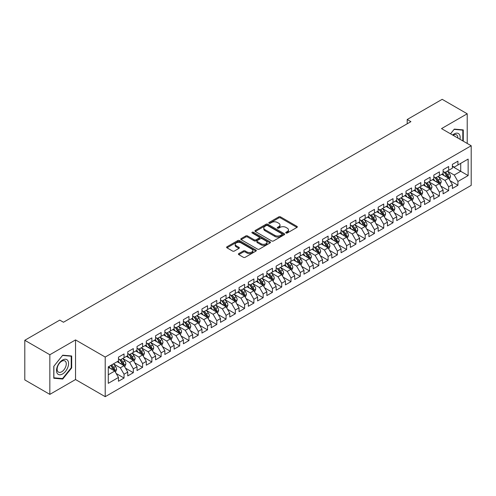 <?xml version="1.0" encoding="UTF-8"?>
<svg xmlns="http://www.w3.org/2000/svg" width="496" height="496" viewBox="0 0 496 496"><rect width="100%" height="100%" fill="white"/><g stroke="black" fill="none" stroke-linecap="round" stroke-linejoin="round"><path stroke-width="0.74" d="M286.006 232.996A0.899 0.521 0 0 0 287.283 232.996L296.955 227.41A1.29 0.744 0 0 0 297.333 226.883A1.29 0.744 0 0 0 296.955 226.362L280.569 216.901A1.29 0.744 0 0 0 278.746 216.901L269.074 222.481A0.899 0.521 0 0 0 268.807 222.853A0.899 0.521 0 0 0 269.074 223.219A0.899 0.521 0 0 0 270.351 223.219L271.597 222.493A4.123 2.381 0 0 1 277.425 222.493L278.789 223.287A4.123 2.381 0 0 1 279.998 224.967A4.123 2.381 0 0 1 278.789 226.647L277.543 227.373A0.899 0.521 0 0 0 277.276 227.738A0.899 0.521 0 0 0 277.543 228.104A0.899 0.521 0 0 0 278.814 228.104L280.066 227.385A4.123 2.381 0 0 1 285.894 227.385L287.258 228.172A4.123 2.381 0 0 1 288.467 229.853A4.123 2.381 0 0 1 287.258 231.539L286.006 232.258A0.899 0.521 0 0 0 285.746 232.63A0.899 0.521 0 0 0 286.006 232.996L286.006 232.258M238.781 253.586A1.29 0.744 0 0 0 238.402 254.113A1.29 0.744 0 0 0 238.781 254.634L243.375 257.294A1.29 0.744 0 0 0 245.198 257.294L255.942 251.088A1.29 0.744 0 0 0 256.32 250.561A1.29 0.744 0 0 0 255.942 250.04L239.556 240.579A1.29 0.744 0 0 0 237.733 240.579L226.988 246.779A1.29 0.744 0 0 0 226.616 247.306A1.29 0.744 0 0 0 226.988 247.833L232.543 251.038A1.29 0.744 0 0 0 234.366 251.038L238.96 248.384A1.29 0.744 0 0 0 239.339 247.857A1.29 0.744 0 0 0 238.96 247.33L236.208 245.743A3.441 1.99 0 0 1 235.197 244.336A3.441 1.99 0 0 1 237.324 242.501A3.441 1.99 0 0 1 241.081 242.928L251.869 249.159A3.441 1.99 0 0 1 252.873 250.561A3.441 1.99 0 0 1 250.753 252.402A3.441 1.99 0 0 1 246.996 251.968L245.198 250.933A1.29 0.744 0 0 0 243.375 250.933L238.781 253.586L238.781 254.634L243.375 252.005L243.375 250.933M49.842 354.745L49.842 394.376L75.535 379.539L75.535 339.915L49.842 354.745L24.8 340.287L59.768 320.1L63.476 322.245L410.911 121.65L407.204 119.511L407.204 123.795M75.535 339.915L105.214 357.052L471.2 145.75L471.2 185.374L105.214 396.676L105.214 357.052M467.213 143.449L467.213 113.782L441.521 128.613L471.2 145.75M467.213 113.782L442.172 99.324L407.204 119.511M271.69 240.944A1.29 0.744 0 0 0 273.513 240.944L284.251 234.744A1.29 0.744 0 0 0 284.63 234.217A1.29 0.744 0 0 0 284.251 233.69L267.865 224.229A1.29 0.744 0 0 0 266.048 224.229L255.304 230.435A1.29 0.744 0 0 0 254.925 230.956A1.29 0.744 0 0 0 255.304 231.483L271.69 240.944M252.526 233.188A0.899 0.521 0 0 1 253.437 233.318L253.437 232.246L270.097 241.862A1.29 0.744 0 0 1 270.475 242.389A1.29 0.744 0 0 1 270.097 242.916L259.352 249.116A1.29 0.744 0 0 1 257.536 249.116L241.149 239.655L245.743 237.02L245.743 235.953L241.149 238.607A1.29 0.744 0 0 0 240.771 239.134A1.29 0.744 0 0 0 241.149 239.655L241.149 238.607M245.743 237.02A1.29 0.744 0 0 1 247.566 237.02L247.566 235.953A1.29 0.744 0 0 0 245.743 235.953M247.566 235.953L254.212 239.791A1.29 0.744 0 0 0 256.029 239.791L259.079 238.03A1.29 0.744 0 0 0 259.458 237.503A1.29 0.744 0 0 0 259.079 236.976L252.16 232.984A0.899 0.521 0 0 1 251.9 232.612A0.899 0.521 0 0 1 252.458 232.134A0.899 0.521 0 0 1 253.437 232.246M452.371 166.476L460.722 171.294L460.722 163.37L468.137 159.086L457.938 164.976L457.938 161.169L452.371 164.387L452.371 168.187L448.663 170.326L448.663 166.526L443.095 169.737L443.095 173.544L439.388 175.683L439.388 171.883L433.82 175.094L433.82 178.895L430.113 181.04L430.113 177.233L424.545 180.451L424.545 184.252L420.837 186.391L420.837 182.59L415.27 185.802L415.27 189.608L411.562 191.747L411.562 187.947L405.995 191.158L405.995 194.959L402.287 197.104L402.287 193.304L396.726 196.515L396.726 200.316L393.012 202.455L393.012 198.654L387.45 201.866L387.45 205.673L383.737 207.812L383.737 204.011L378.175 207.223L378.175 211.023L374.461 213.168L374.461 209.368L368.9 212.579L368.9 216.38L365.186 218.519L365.186 214.718L359.625 217.93L359.625 221.737L355.911 223.876L355.911 220.075L350.35 223.287L350.35 227.087L346.636 229.233L346.636 225.432L341.074 228.644L341.074 232.444L337.361 234.583L337.361 230.783L331.799 233.994L331.799 237.801L328.092 239.94L328.092 236.139L322.524 239.351L322.524 243.152L318.816 245.297L318.816 241.496L313.249 244.708L313.249 248.508L309.541 250.654L309.541 246.847L303.974 250.058L303.974 253.865L300.266 256.004L300.266 252.204L294.698 255.415L294.698 259.216L290.991 261.361L290.991 257.56L285.423 260.772L285.423 264.573L281.716 266.718L281.716 262.911L276.148 266.129L276.148 269.929L272.44 272.068L272.44 268.268L266.873 271.479L266.873 275.28L263.165 277.425L263.165 273.625L257.598 276.836L257.598 280.637L253.89 282.782L253.89 278.975L248.322 282.193L248.322 285.994L244.615 288.133L244.615 284.332L239.047 287.544L239.047 291.344L235.34 293.489L235.34 289.689L229.772 292.9L229.772 296.701L226.064 298.846L226.064 295.039L220.503 298.257L220.503 302.058L216.789 304.197L216.789 300.396L211.228 303.608L211.228 307.408L207.514 309.554L207.514 305.753L201.953 308.965L201.953 312.765L198.239 314.91L198.239 311.104L192.677 314.321L192.677 318.122L188.964 320.261L188.964 316.46L183.402 319.672L183.402 323.479L179.688 325.618L179.688 321.817L174.127 325.029L174.127 328.829L170.413 330.975L170.413 327.168L164.852 330.386L164.852 334.186L161.138 336.325L161.138 332.525L155.577 335.736L155.577 339.543L151.863 341.682L151.863 337.881L146.301 341.093L146.301 344.894L142.594 347.039L142.594 343.232L137.026 346.45L137.026 350.25L133.319 352.389L133.319 348.589L127.751 351.8L127.751 355.607L124.043 357.746L124.043 353.946L118.476 357.157L118.476 360.958L108.277 366.848L108.277 383.34L118.476 377.45L114.768 371.027L108.277 367.276M468.137 159.086L468.137 175.578L457.938 181.468L454.224 175.038L447.504 171.157M450.101 180.742L457.938 185.268L457.938 181.468M457.938 185.268L452.371 188.48L452.371 184.679L448.663 186.818L444.949 180.395L438.228 176.514M440.826 186.099L448.663 190.625L448.663 186.818M448.663 190.625L443.095 193.837L443.095 190.036L439.388 192.175L435.68 185.752L428.953 181.871M431.551 191.456L439.388 195.976L439.388 192.175M439.388 195.976L433.82 199.194L433.82 195.387L430.113 197.532L426.405 191.103L419.678 187.221M422.276 196.807L430.113 201.333L430.113 197.532M430.113 201.333L424.545 204.544L424.545 200.744L420.837 202.889L417.13 196.459L410.403 192.578M413.001 202.163L420.837 206.689L420.837 202.889M420.837 206.689L415.27 209.901L415.27 206.1L411.562 208.239L407.855 201.816L401.128 197.935M403.725 207.52L411.562 212.04L411.562 208.239M411.562 212.04L405.995 215.258L405.995 211.451L402.287 213.596L398.579 207.167L391.852 203.286M394.45 212.871L402.287 217.397L402.287 213.596M402.287 217.397L396.726 220.608L396.726 216.808L393.012 218.953L389.304 212.524L382.577 208.642M385.175 218.228L393.012 222.754L393.012 218.953M393.012 222.754L387.45 225.965L387.45 222.165L383.737 224.304L380.029 217.88L373.302 213.999M375.9 223.584L383.737 228.104L383.737 224.304M383.737 228.104L378.175 231.322L378.175 227.515L374.461 229.66L370.754 223.231L364.027 219.35M366.625 228.935L374.461 233.461L374.461 229.66M374.461 233.461L368.9 236.673L368.9 232.872L365.186 235.017L361.479 228.588L354.752 224.707M357.349 234.292L365.186 238.818L365.186 235.017M365.186 238.818L359.625 242.029L359.625 238.229L355.911 240.368L352.203 233.945L345.476 230.063M348.074 239.649L355.911 244.168L355.911 240.368M355.911 244.168L350.35 247.386L350.35 243.579L346.636 245.725L342.928 239.301L336.201 235.414M338.799 244.999L346.636 249.525L346.636 245.725M346.636 249.525L341.074 252.737L341.074 248.936L337.361 251.081L333.653 244.652L326.932 240.771M329.524 250.356L337.361 254.882L337.361 251.081M337.361 254.882L331.799 258.094L331.799 254.293L328.092 256.432L324.378 250.009L317.657 246.128M320.249 255.713L328.092 260.239L328.092 256.432M328.092 260.239L322.524 263.45L322.524 259.65L318.816 261.789L315.103 255.366L308.382 251.478M310.98 261.063L318.816 265.589L318.816 261.789M318.816 265.589L313.249 268.801L313.249 265L309.541 267.146L305.827 260.716L299.107 256.835M301.704 266.42L309.541 270.946L309.541 267.146M309.541 270.946L303.974 274.158L303.974 270.357L300.266 272.496L296.552 266.073L289.831 262.192M292.429 271.777L300.266 276.303L300.266 272.496M300.266 276.303L294.698 279.515L294.698 275.714L290.991 277.853L287.277 271.43L280.556 267.542M283.154 277.128L290.991 281.654L290.991 277.853M290.991 281.654L285.423 284.865L285.423 281.065L281.716 283.21L278.002 276.78L271.281 272.899M273.879 282.484L281.716 287.01L281.716 283.21M281.716 287.01L276.148 290.222L276.148 286.421L272.44 288.56L268.727 282.137L262.006 278.256M264.604 287.841L272.44 292.367L272.44 288.56M272.44 292.367L266.873 295.579L266.873 291.778L263.165 293.917L259.451 287.494L252.731 283.607M255.328 293.192L263.165 297.718L263.165 293.917M263.165 297.718L257.598 300.929L257.598 297.129L253.89 299.274L250.182 292.845L243.455 288.963M246.053 298.549L253.89 303.075L253.89 299.274M253.89 303.075L248.322 306.286L248.322 302.486L244.615 304.625L240.907 298.201L234.18 294.32M236.778 303.905L244.615 308.431L244.615 304.625M244.615 308.431L239.047 311.643L239.047 307.842L235.34 309.981L231.632 303.558L224.905 299.671M227.503 309.262L235.34 313.782L235.34 309.981M235.34 313.782L229.772 317L229.772 313.193L226.064 315.338L222.357 308.909L215.63 305.028M218.228 314.613L226.064 319.139L226.064 315.338M226.064 319.139L220.503 322.35L220.503 318.55L216.789 320.689L213.082 314.266L206.355 310.384M208.952 319.97L216.789 324.496L216.789 320.689M216.789 324.496L211.228 327.707L211.228 323.907L207.514 326.046L203.806 319.622L197.079 315.741M199.677 325.326L207.514 329.846L207.514 326.046M207.514 329.846L201.953 333.064L201.953 329.257L198.239 331.402L194.531 324.973L187.804 321.092M190.402 330.677L198.239 335.203L198.239 331.402M198.239 335.203L192.677 338.415L192.677 334.614L188.964 336.753L185.256 330.33L178.529 326.449M181.127 336.034L188.964 340.56L188.964 336.753M188.964 340.56L183.402 343.771L183.402 339.971L179.688 342.11L175.981 335.687L169.254 331.805M171.852 341.391L179.688 345.91L179.688 342.11M179.688 345.91L174.127 349.128L174.127 345.321L170.413 347.467L166.706 341.037L159.979 337.156M162.576 346.741L170.413 351.267L170.413 347.467M170.413 351.267L164.852 354.479L164.852 350.678L161.138 352.823L157.43 346.394L150.703 342.513M153.301 352.098L161.138 356.624L161.138 352.823M161.138 356.624L155.577 359.836L155.577 356.035L151.863 358.174L148.155 351.751L141.434 347.87M144.026 357.455L151.863 361.975L151.863 358.174M151.863 361.975L146.301 365.192L146.301 361.386L142.594 363.531L138.88 357.101L132.159 353.22M134.751 362.805L142.594 367.331L142.594 363.531M142.594 367.331L137.026 370.543L137.026 366.742L133.319 368.888L129.605 362.458L122.884 358.577M125.482 368.162L133.319 372.688L133.319 368.888M133.319 372.688L127.751 375.9L127.751 372.099L124.043 374.238L120.33 367.815L113.609 363.934M116.207 373.519L124.043 378.039L124.043 374.238M124.043 378.039L118.476 381.257L118.476 377.45M118.476 358.819L120.33 359.891L124.043 357.746M108.277 374.778L114.768 371.027M127.751 353.462L129.605 354.535L133.319 352.389M120.33 367.815L124.043 365.67L117.18 361.708M127.751 372.099L124.043 365.67M137.026 348.105L138.88 349.178L142.594 347.039M129.605 362.458L133.319 360.319L126.455 356.357M137.026 366.742L133.319 360.319M146.301 342.755L148.155 343.827L151.863 341.682M138.88 357.101L142.594 354.962L135.73 351.001M146.301 361.386L142.594 354.962M155.577 337.398L157.43 338.47L161.138 336.325M148.155 351.751L151.863 349.606L144.999 345.644M155.577 356.035L151.863 349.606M164.852 332.041L166.706 333.114L170.413 330.975M157.43 346.394L161.138 344.255L154.275 340.287M164.852 350.678L161.138 344.255M174.127 326.69L175.981 327.757L179.688 325.618M166.706 341.037L170.413 338.898L163.55 334.936M174.127 345.321L170.413 338.898M183.402 321.334L185.256 322.406L188.964 320.261M175.981 335.687L179.688 333.541L172.825 329.58M183.402 339.971L179.688 333.541M192.677 315.977L194.531 317.049L198.239 314.91M185.256 330.33L188.964 328.191L182.1 324.223M192.677 334.614L188.964 328.191M201.953 310.626L203.806 311.693L207.514 309.554M194.531 324.973L198.239 322.834L191.375 318.872M201.953 329.257L198.239 322.834M211.228 305.269L213.082 306.342L216.789 304.197M203.806 319.622L207.514 317.477L200.651 313.515M211.228 323.907L207.514 317.477M220.503 299.913L222.357 300.985L226.064 298.846M213.082 314.266L216.789 312.127L209.926 308.159M220.503 318.55L216.789 312.127M229.772 294.562L231.632 295.628L235.34 293.489M222.357 308.909L226.064 306.77L219.201 302.808M229.772 313.193L226.064 306.77M239.047 289.205L240.907 290.278L244.615 288.133M231.632 303.558L235.34 301.413L228.476 297.451M239.047 307.842L235.34 301.413M248.322 283.848L250.182 284.921L253.89 282.782M240.907 298.201L244.615 296.062L237.751 292.094M248.322 302.486L244.615 296.062M257.598 278.498L259.451 279.564L263.165 277.425M250.182 292.845L253.89 290.706L247.027 286.744M257.598 297.129L253.89 290.706M266.873 273.141L268.727 274.214L272.44 272.068M259.451 287.494L263.165 285.349L256.302 281.387M266.873 291.778L263.165 285.349M276.148 267.784L278.002 268.857L281.716 266.718M268.727 282.137L272.44 279.992L265.577 276.03M276.148 286.421L272.44 279.992M285.423 262.434L287.277 263.5L290.991 261.361M278.002 276.78L281.716 274.641L274.852 270.68M285.423 281.065L281.716 274.641M294.698 257.077L296.552 258.149L300.266 256.004M287.277 271.43L290.991 269.285L284.127 265.323M294.698 275.714L290.991 269.285M303.974 251.72L305.827 252.793L309.541 250.654M296.552 266.073L300.266 263.928L293.403 259.966M303.974 270.357L300.266 263.928M313.249 246.369L315.103 247.436L318.816 245.297M305.827 260.716L309.541 258.577L302.678 254.615M313.249 265L309.541 258.577M322.524 241.013L324.378 242.085L328.092 239.94M315.103 255.366L318.816 253.22L311.953 249.259M322.524 259.65L318.816 253.22M331.799 235.656L333.653 236.728L337.361 234.583M324.378 250.009L328.092 247.864L321.222 243.902M331.799 254.293L328.092 247.864M341.074 230.305L342.928 231.372L346.636 229.233M333.653 244.652L337.361 242.513L330.497 238.551M341.074 248.936L337.361 242.513M350.35 224.948L352.203 226.021L355.911 223.876M342.928 239.301L346.636 237.156L339.772 233.194M350.35 243.579L346.636 237.156M359.625 219.592L361.479 220.664L365.186 218.519M352.203 233.945L355.911 231.799L349.048 227.838M359.625 238.229L355.911 231.799M368.9 214.241L370.754 215.307L374.461 213.168M361.479 228.588L365.186 226.449L358.323 222.487M368.9 232.872L365.186 226.449M378.175 208.884L380.029 209.957L383.737 207.812M370.754 223.231L374.461 221.092L367.598 217.13M378.175 227.515L374.461 221.092M387.45 203.527L389.304 204.6L393.012 202.455M380.029 217.88L383.737 215.735L376.873 211.773M387.45 222.165L383.737 215.735M396.726 198.171L398.579 199.243L402.287 197.104M389.304 212.524L393.012 210.385L386.148 206.423M396.726 216.808L393.012 210.385M405.995 192.82L407.855 193.893L411.562 191.747M398.579 207.167L402.287 205.028L395.424 201.066M405.995 211.451L402.287 205.028M415.27 187.463L417.13 188.536L420.837 186.391M407.855 201.816L411.562 199.671L404.699 195.709M415.27 206.1L411.562 199.671M424.545 182.106L426.405 183.179L430.113 181.04M417.13 196.459L420.837 194.32L413.974 190.359M424.545 200.744L420.837 194.32M433.82 176.756L435.68 177.822L439.388 175.683M426.405 191.103L430.113 188.964L423.249 185.002M433.82 195.387L430.113 188.964M443.095 171.399L444.949 172.472L448.663 170.326M435.68 185.752L439.388 183.607L432.524 179.645M443.095 190.036L439.388 183.607M452.371 166.042L454.224 167.115L457.938 164.976M444.949 180.395L448.663 178.256L441.8 174.288M452.371 184.679L448.663 178.256M24.8 340.287L24.8 379.917L49.842 394.376M75.535 379.539L105.214 396.676M454.224 175.038L460.722 171.294L468.137 175.578M463.27 141.174L463.27 129.902L454.317 129.103L450.529 133.815M71.684 367.914L71.684 355.985L62.732 355.186L53.785 366.321L53.785 378.25L62.732 379.049L71.684 367.914L71.219 367.648M286.366 233.12L287.258 232.605A4.123 2.381 0 0 0 288.467 230.925L288.467 229.853M279.998 224.967L279.998 226.04A4.123 2.381 0 0 1 278.789 227.72L277.903 228.234M296.955 226.362L296.955 227.41L280.569 217.967A1.29 0.744 0 0 0 278.746 217.967L269.433 223.349M284.239 234.751L267.865 225.302A1.29 0.744 0 0 0 266.048 225.302L255.322 231.496M281.976 234.583A0.899 0.521 0 0 0 282.243 234.217A0.899 0.521 0 0 0 281.976 233.852L267.592 225.544A0.899 0.521 0 0 0 266.321 225.544L265 226.306A4.123 2.381 0 0 0 263.791 227.986A4.123 2.381 0 0 0 265 229.673L274.834 235.346A4.123 2.381 0 0 0 280.655 235.346L281.976 234.583L281.976 235.656A0.899 0.521 0 0 0 282.243 235.29L282.243 234.217M263.791 227.986L263.791 229.059A4.123 2.381 0 0 0 265 230.739L265 229.673M281.976 235.656L280.655 236.418A4.123 2.381 0 0 1 274.834 236.418L265 230.739M247.566 237.02L254.212 240.858A1.29 0.744 0 0 0 256.029 240.858L259.079 239.097A1.29 0.744 0 0 0 259.458 238.576L259.458 237.503M253.437 233.318L270.078 242.928M261.107 243.772A3.441 1.99 0 0 0 264.858 244.199A3.441 1.99 0 0 0 266.984 242.364A3.441 1.99 0 0 0 265.98 240.957L262.179 238.762A1.29 0.744 0 0 0 260.357 238.762L257.306 240.523A1.29 0.744 0 0 0 256.928 241.05A1.29 0.744 0 0 0 257.306 241.577L261.107 243.772L261.107 244.838A3.441 1.99 0 0 0 264.858 245.272A3.441 1.99 0 0 0 266.984 243.437L266.984 242.364M256.928 241.05L256.928 242.122A1.29 0.744 0 0 0 257.306 242.649L257.306 241.577M261.107 244.838L257.306 242.649M252.873 250.561L252.873 251.633A3.441 1.99 0 0 1 250.753 253.475A3.441 1.99 0 0 1 246.996 253.041L245.198 252.005A1.29 0.744 0 0 0 243.375 252.005M235.197 244.336L235.197 245.408A3.441 1.99 0 0 0 236.208 246.81L236.208 245.743M238.948 248.391L236.208 246.81M255.942 250.04L255.942 251.088L239.556 241.645A1.29 0.744 0 0 0 237.733 241.645L227.007 247.839M61.789 378.504L62.732 379.049M449.351 179.44L450.498 176.638A3.478 2.009 -120 0 0 449.388 173.674L447.417 171.046M444.28 175.72L442.779 173.724M448.006 177.878L448.62 176.787A3.478 2.009 -120 0 0 447.628 174.691L445.656 172.062M444.534 172.23L446.964 175.479A1.773 1.023 60 0 1 447.287 176.012L448.62 176.787M443.92 171.876L446.512 175.336A3.478 2.009 60 0 1 447.51 177.425L447.578 177.63M440.076 184.797L441.223 181.989A3.478 2.009 -120 0 0 440.113 179.031L438.142 176.402M435.004 181.077L433.504 179.081M438.731 183.229L439.344 182.137A3.478 2.009 -120 0 0 438.352 180.048L436.381 177.419M435.259 177.58L437.689 180.829A1.773 1.023 60 0 1 438.011 181.369L439.344 182.137M434.645 177.227L437.236 180.693A3.478 2.009 60 0 1 438.235 182.782L438.303 182.981M430.801 190.154L431.948 187.345A3.478 2.009 -120 0 0 430.838 184.388L428.866 181.753M425.729 186.434L424.229 184.431M429.455 188.585L430.069 187.494A3.478 2.009 -120 0 0 429.077 185.405L427.106 182.776M425.983 182.937L428.414 186.186A1.773 1.023 60 0 1 428.736 186.725L430.069 187.494M425.37 182.584L427.961 186.043A3.478 2.009 60 0 1 428.959 188.139L429.028 188.337M459.978 139.271A8.525 4.923 120 0 0 459.358 134.435A8.525 4.923 120 0 0 452.65 135.042M457.851 138.043A6.454 3.726 120 0 0 457.244 135.526A6.454 3.726 120 0 0 456.518 134.85A6.454 3.726 120 0 0 453.09 135.29M450.548 133.827L454.131 129.369L462.805 130.144L462.805 140.901M462.229 129.809L462.805 130.144M57.325 373.507A8.525 4.923 120 0 0 65.565 371.299A8.525 4.923 120 0 0 67.772 360.518A8.525 4.923 120 0 0 59.532 362.725A8.525 4.923 120 0 0 57.325 373.507M57.753 371.442A6.454 3.726 120 0 0 58.478 372.112A6.454 3.726 120 0 0 64.48 369.098A6.454 3.726 120 0 0 65.658 361.603A6.454 3.726 120 0 0 64.933 360.933A6.454 3.726 120 0 0 58.925 363.946A6.454 3.726 120 0 0 57.753 371.442M62.552 355.446L71.219 356.221L71.219 367.784L62.552 378.572L53.878 377.797L53.878 366.234L62.533 355.44M70.649 355.892L71.219 356.221M421.526 195.505L422.673 192.702A3.478 2.009 -120 0 0 421.563 189.739L419.591 187.11M416.454 191.785L414.954 189.788M420.18 193.942L420.794 192.851A3.478 2.009 -120 0 0 419.802 190.755L417.83 188.127M416.708 188.294L419.139 191.543A1.773 1.023 60 0 1 419.461 192.076L420.794 192.851M416.094 187.941L418.686 191.4A3.478 2.009 60 0 1 419.684 193.49L419.752 193.694M412.25 200.861L413.397 198.053A3.478 2.009 -120 0 0 412.288 195.095L410.316 192.467M407.179 197.141L405.685 195.145M410.905 199.293L411.525 198.202A3.478 2.009 -120 0 0 410.527 196.112L408.555 193.483M407.433 193.645L409.863 196.893A1.773 1.023 60 0 1 410.186 197.433L411.525 198.202M406.819 193.291L409.417 196.757A3.478 2.009 60 0 1 410.409 198.846L410.477 199.045M402.975 206.218L404.122 203.41A3.478 2.009 -120 0 0 403.012 200.452L401.047 197.823M397.904 202.498L396.409 200.496M401.63 204.65L402.25 203.558A3.478 2.009 -120 0 0 401.252 201.469L399.28 198.84M398.158 199.001L400.588 202.25A1.773 1.023 60 0 1 400.911 202.79L402.25 203.558M397.544 198.648L400.142 202.108A3.478 2.009 60 0 1 401.134 204.203L401.202 204.402M393.7 211.569L394.847 208.766A3.478 2.009 -120 0 0 393.737 205.803L391.772 203.174M388.628 207.855L387.134 205.852M392.361 210.006L392.975 208.915A3.478 2.009 -120 0 0 391.976 206.826L390.005 204.191M388.883 204.358L391.313 207.607A1.773 1.023 60 0 1 391.635 208.14L392.975 208.915M388.269 204.005L390.867 207.464A3.478 2.009 60 0 1 391.859 209.554L391.927 209.758M384.425 216.926L385.572 214.117A3.478 2.009 -120 0 0 384.462 211.16L382.497 208.531M379.353 213.206L377.859 211.209M383.086 215.357L383.699 214.266A3.478 2.009 -120 0 0 382.701 212.176L380.73 209.548M379.607 209.709L382.044 212.958A1.773 1.023 60 0 1 382.36 213.497L383.699 214.266M378.994 209.355L381.591 212.821A3.478 2.009 60 0 1 382.583 214.911L382.658 215.109M375.15 222.282L376.297 219.474A3.478 2.009 -120 0 0 375.187 216.516L373.221 213.888M370.078 218.562L368.584 216.56M373.81 220.714L374.424 219.623A3.478 2.009 -120 0 0 373.426 217.533L371.454 214.904M370.332 215.066L372.769 218.314A1.773 1.023 60 0 1 373.085 218.854L374.424 219.623M369.718 214.712L372.316 218.178A3.478 2.009 60 0 1 373.308 220.267L373.383 220.466M365.874 227.633L367.021 224.831A3.478 2.009 -120 0 0 365.918 221.867L363.946 219.238M360.803 223.919L359.309 221.917M364.535 226.071L365.149 224.979A3.478 2.009 -120 0 0 364.151 222.89L362.185 220.255M361.057 220.422L363.494 223.671A1.773 1.023 60 0 1 363.816 224.204L365.149 224.979M360.449 220.069L363.041 223.529A3.478 2.009 60 0 1 364.033 225.618L364.107 225.823M356.599 232.99L357.746 230.187A3.478 2.009 -120 0 0 356.643 227.224L354.671 224.595M351.528 229.27L350.033 227.273M355.26 231.421L355.874 230.33A3.478 2.009 -120 0 0 354.876 228.241L352.91 225.612M351.782 225.773L354.218 229.022A1.773 1.023 60 0 1 354.541 229.561L355.874 230.33M351.174 225.426L353.766 228.885A3.478 2.009 60 0 1 354.758 230.975L354.832 231.179M347.324 238.347L348.477 235.538A3.478 2.009 -120 0 0 347.367 232.581L345.396 229.952M342.252 234.627L340.758 232.624M345.985 236.778L346.599 235.687A3.478 2.009 -120 0 0 345.6 233.597L343.635 230.969M342.507 231.13L344.943 234.379A1.773 1.023 60 0 1 345.266 234.918L346.599 235.687M341.899 230.776L344.491 234.242A3.478 2.009 60 0 1 345.483 236.332L345.557 236.53M338.049 243.697L339.202 240.895A3.478 2.009 -120 0 0 338.092 237.931L336.121 235.302M332.977 239.983L331.483 237.981M336.71 242.135L337.323 241.044A3.478 2.009 -120 0 0 336.325 238.954L334.36 236.319M333.231 236.487L335.668 239.735A1.773 1.023 60 0 1 335.99 240.275L337.323 241.044M332.624 236.133L335.215 239.593A3.478 2.009 60 0 1 336.207 241.682L336.282 241.887M328.774 249.054L329.927 246.252A3.478 2.009 -120 0 0 328.817 243.288L326.845 240.659M323.708 245.334L322.208 243.338M327.434 247.485L328.048 246.394A3.478 2.009 -120 0 0 327.056 244.305L325.085 241.676M323.956 241.837L326.393 245.086A1.773 1.023 60 0 1 326.715 245.625L328.048 246.394M323.349 241.49L325.94 244.95A3.478 2.009 60 0 1 326.932 247.039L327.007 247.244M319.498 254.411L320.652 251.602A3.478 2.009 -120 0 0 319.542 248.645L317.57 246.016M314.433 250.691L312.933 248.688M318.159 252.842L318.773 251.751A3.478 2.009 -120 0 0 317.781 249.662L315.809 247.033M314.681 247.194L317.118 250.443A1.773 1.023 60 0 1 317.44 250.982L318.773 251.751M314.073 246.841L316.665 250.306A3.478 2.009 60 0 1 317.663 252.396L317.731 252.594M310.223 259.768L311.376 256.959A3.478 2.009 -120 0 0 310.267 254.002L308.295 251.367M305.158 256.048L303.657 254.045M308.884 258.199L309.498 257.108A3.478 2.009 -120 0 0 308.506 255.018L306.534 252.383M305.406 252.551L307.842 255.8A1.773 1.023 60 0 1 308.165 256.339L309.498 257.108M304.798 252.197L307.39 255.657A3.478 2.009 60 0 1 308.388 257.746L308.456 257.951M300.948 265.118L302.101 262.316A3.478 2.009 -120 0 0 300.991 259.352L299.02 256.723M295.883 261.398L294.382 259.402M299.609 263.55L300.223 262.458A3.478 2.009 -120 0 0 299.231 260.369L297.259 257.74M296.131 257.908L298.567 261.15A1.773 1.023 60 0 1 298.89 261.69L300.223 262.458M295.523 257.554L298.115 261.014A3.478 2.009 60 0 1 299.113 263.103L299.181 263.308M291.673 270.475L292.826 267.666A3.478 2.009 -120 0 0 291.716 264.709L289.745 262.08M286.607 266.755L285.107 264.752M290.334 268.906L290.947 267.815A3.478 2.009 -120 0 0 289.955 265.726L287.984 263.097M286.862 263.258L289.292 266.507A1.773 1.023 60 0 1 289.614 267.046L290.947 267.815M286.248 262.905L288.839 266.371A3.478 2.009 60 0 1 289.838 268.46L289.906 268.658M282.398 275.832L283.551 273.023A3.478 2.009 -120 0 0 282.441 270.066L280.469 267.431M277.332 272.112L275.832 270.109M281.058 274.263L281.672 273.172A3.478 2.009 -120 0 0 280.68 271.083L278.709 268.448M277.586 268.615L280.017 271.864A1.773 1.023 60 0 1 280.339 272.403L281.672 273.172M276.973 268.262L279.564 271.721A3.478 2.009 60 0 1 280.562 273.811L280.631 274.015M273.129 281.182L274.276 278.38A3.478 2.009 -120 0 0 273.166 275.416L271.194 272.788M268.057 277.462L266.557 275.466M271.783 279.614L272.397 278.529A3.478 2.009 -120 0 0 271.405 276.433L269.433 273.804M268.311 273.972L270.742 277.214A1.773 1.023 60 0 1 271.064 277.754L272.397 278.529M267.697 273.618L270.289 277.078A3.478 2.009 60 0 1 271.287 279.167L271.355 279.372M263.853 286.539L265 283.731A3.478 2.009 -120 0 0 263.891 280.773L261.919 278.144M258.782 282.819L257.281 280.823M262.508 284.971L263.122 283.879A3.478 2.009 -120 0 0 262.13 281.79L260.158 279.161M259.036 279.322L261.466 282.571A1.773 1.023 60 0 1 261.789 283.111L263.122 283.879M258.422 278.969L261.014 282.435A3.478 2.009 60 0 1 262.012 284.524L262.08 284.723M254.578 291.896L255.725 289.087A3.478 2.009 -120 0 0 254.615 286.13L252.644 283.495M249.507 288.176L248.006 286.173M253.233 290.327L253.847 289.236A3.478 2.009 -120 0 0 252.855 287.147L250.883 284.512M249.761 284.679L252.191 287.928A1.773 1.023 60 0 1 252.514 288.467L253.847 289.236M249.147 284.326L251.739 287.785A3.478 2.009 60 0 1 252.737 289.881L252.805 290.079M245.303 297.247L246.45 294.444A3.478 2.009 -120 0 0 245.34 291.481L243.369 288.852M240.231 293.527L238.731 291.53M243.958 295.684L244.571 294.593A3.478 2.009 -120 0 0 243.579 292.497L241.608 289.869M240.486 290.036L242.916 293.285A1.773 1.023 60 0 1 243.238 293.818L244.571 294.593M239.872 289.683L242.463 293.142A3.478 2.009 60 0 1 243.462 295.232L243.53 295.436M236.028 302.603L237.175 299.795A3.478 2.009 -120 0 0 236.065 296.837L234.093 294.209M230.956 298.883L229.456 296.887M234.682 301.035L235.302 299.944A3.478 2.009 -120 0 0 234.304 297.854L232.333 295.225M231.21 295.387L233.641 298.635A1.773 1.023 60 0 1 233.963 299.175L235.302 299.944M230.597 295.033L233.194 298.499A3.478 2.009 60 0 1 234.186 300.588L234.255 300.787M226.753 307.96L227.9 305.152A3.478 2.009 -120 0 0 226.79 302.194L224.824 299.559M221.681 304.24L220.187 302.238M225.407 306.392L226.027 305.3A3.478 2.009 -120 0 0 225.029 303.211L223.057 300.582M221.935 300.743L224.366 303.992A1.773 1.023 60 0 1 224.688 304.532L226.027 305.3M221.321 300.39L223.919 303.85A3.478 2.009 60 0 1 224.911 305.945L224.979 306.144M217.477 313.311L218.624 310.508A3.478 2.009 -120 0 0 217.515 307.545L215.549 304.916M212.406 309.591L210.912 307.594M216.132 311.748L216.752 310.657A3.478 2.009 -120 0 0 215.754 308.562L213.782 305.933M212.66 306.1L215.09 309.349A1.773 1.023 60 0 1 215.413 309.882L216.752 310.657M212.046 305.747L214.644 309.206A3.478 2.009 60 0 1 215.636 311.296L215.704 311.5M208.202 318.668L209.349 315.859A3.478 2.009 -120 0 0 208.239 312.902L206.274 310.273M203.131 314.948L201.636 312.951M206.863 317.099L207.477 316.008A3.478 2.009 -120 0 0 206.479 313.918L204.507 311.29M203.385 311.451L205.821 314.7A1.773 1.023 60 0 1 206.138 315.239L207.477 316.008M202.771 311.097L205.369 314.563A3.478 2.009 60 0 1 206.361 316.653L206.429 316.851M198.927 324.024L200.074 321.216A3.478 2.009 -120 0 0 198.964 318.258L196.999 315.623M193.855 320.304L192.361 318.302M197.588 322.456L198.202 321.365A3.478 2.009 -120 0 0 197.203 319.275L195.232 316.646M194.11 316.808L196.546 320.056A1.773 1.023 60 0 1 196.862 320.596L198.202 321.365M193.496 316.454L196.094 319.914A3.478 2.009 60 0 1 197.086 322.009L197.16 322.208M189.652 329.375L190.799 326.573A3.478 2.009 -120 0 0 189.695 323.609L187.724 320.98M184.58 325.655L183.086 323.659M188.313 327.813L188.926 326.721A3.478 2.009 -120 0 0 187.928 324.626L185.957 321.997M184.834 322.164L187.271 325.413A1.773 1.023 60 0 1 187.593 325.946L188.926 326.721M184.221 321.811L186.818 325.271A3.478 2.009 60 0 1 187.81 327.36L187.885 327.565M180.377 334.732L181.524 331.923A3.478 2.009 -120 0 0 180.42 328.966L178.448 326.337M175.305 331.012L173.811 329.015M179.037 333.163L179.651 332.072A3.478 2.009 -120 0 0 178.653 329.983L176.688 327.354M175.559 327.515L177.996 330.764A1.773 1.023 60 0 1 178.318 331.303L179.651 332.072M174.952 327.162L177.543 330.627A3.478 2.009 60 0 1 178.535 332.717L178.61 332.915M171.101 340.089L172.255 337.28A3.478 2.009 -120 0 0 171.145 334.323L169.173 331.688M166.03 336.369L164.536 334.366M169.762 338.52L170.376 337.429A3.478 2.009 -120 0 0 169.378 335.339L167.412 332.711M166.284 332.872L168.721 336.121A1.773 1.023 60 0 1 169.043 336.66L170.376 337.429M165.676 332.518L168.268 335.978A3.478 2.009 60 0 1 169.26 338.074L169.334 338.272M161.826 345.439L162.979 342.637A3.478 2.009 -120 0 0 161.87 339.673L159.898 337.044M156.755 341.719L155.26 339.723M160.487 343.877L161.101 342.786A3.478 2.009 -120 0 0 160.103 340.69L158.137 338.061M157.009 338.229L159.445 341.477A1.773 1.023 60 0 1 159.768 342.011L161.101 342.786M156.401 337.875L158.993 341.335A3.478 2.009 60 0 1 159.985 343.424L160.059 343.629M152.551 350.796L153.704 347.987A3.478 2.009 -120 0 0 152.594 345.03L150.623 342.401M147.486 347.076L145.985 345.08M151.212 349.227L151.826 348.136A3.478 2.009 -120 0 0 150.827 346.047L148.862 343.418M147.734 343.579L150.17 346.828A1.773 1.023 60 0 1 150.493 347.367L151.826 348.136M147.126 343.226L149.718 346.692A3.478 2.009 60 0 1 150.71 348.781L150.784 348.979M143.276 356.153L144.429 353.344A3.478 2.009 -120 0 0 143.319 350.387L141.348 347.758M138.21 352.433L136.71 350.43M141.937 354.584L142.55 353.493A3.478 2.009 -120 0 0 141.558 351.404L139.587 348.775M138.458 348.936L140.895 352.185A1.773 1.023 60 0 1 141.217 352.724L142.55 353.493M137.851 348.583L140.442 352.042A3.478 2.009 60 0 1 141.441 354.138L141.509 354.336M134.001 361.503L135.154 358.701A3.478 2.009 -120 0 0 134.044 355.737L132.072 353.109M128.935 357.783L127.435 355.787M132.661 359.941L133.275 358.85A3.478 2.009 -120 0 0 132.283 356.754L130.312 354.125M129.183 354.293L131.62 357.542A1.773 1.023 60 0 1 131.942 358.075L133.275 358.85M128.576 353.939L131.167 357.399A3.478 2.009 60 0 1 132.165 359.488L132.234 359.693M124.725 366.86L125.879 364.052A3.478 2.009 -120 0 0 124.769 361.094L122.797 358.465M119.66 363.14L118.16 361.144M123.386 365.292L124 364.2A3.478 2.009 -120 0 0 123.008 362.111L121.036 359.482M119.908 359.643L122.345 362.892A1.773 1.023 60 0 1 122.667 363.432L124 364.2M119.3 359.29L121.892 362.756A3.478 2.009 60 0 1 122.89 364.845L122.958 365.044M115.45 372.217L116.603 369.408A3.478 2.009 -120 0 0 115.494 366.451L113.522 363.822M110.385 368.497L108.884 366.494M114.111 370.648L114.725 369.557A3.478 2.009 -120 0 0 113.733 367.468L111.761 364.839M110.887 365.341L113.069 368.249A1.773 1.023 60 0 1 113.392 368.788L114.725 369.557M110.645 365.478L112.617 368.106A3.478 2.009 60 0 1 113.615 370.202L113.683 370.4M287.258 232.605L287.258 231.539M277.543 228.104L277.543 227.373M278.789 227.72L278.789 226.647M269.074 223.219L269.074 222.481M278.746 217.967L278.746 216.901M280.569 217.967L280.569 216.901M255.304 231.483L255.304 230.435M266.048 225.302L266.048 224.229M267.865 225.302L267.865 224.229M284.251 234.744L284.251 233.69M274.834 236.418L274.834 235.346M280.655 236.418L280.655 235.346M254.212 240.858L254.212 239.791M256.029 240.858L256.029 239.791M259.079 239.097L259.079 238.03M270.097 242.916L270.097 241.862M245.198 252.005L245.198 250.933M246.996 253.041L246.996 251.968M238.96 248.384L238.96 247.33M226.988 247.833L226.988 246.779M237.733 241.645L237.733 240.579M239.556 241.645L239.556 240.579M448.229 178.002L450.473 176.706M447.628 174.691L449.388 173.674M445.061 176.173L446.512 175.336M438.954 183.359L441.198 182.057M438.352 180.048L440.113 179.031M435.786 181.53L437.236 180.693M429.679 188.709L431.923 187.414M429.077 185.405L430.838 184.388M426.51 186.887L427.961 186.043M420.403 194.066L422.648 192.77M419.802 190.755L421.563 189.739M417.235 192.237L418.686 191.4M411.128 199.423L413.379 198.121M410.527 196.112L412.288 195.095M407.96 197.594L409.417 196.757M401.853 204.774L404.104 203.478M401.252 201.469L403.012 200.452M398.685 202.951L400.142 202.108M392.578 210.13L394.828 208.835M391.976 206.826L393.737 205.803M389.41 208.301L390.867 207.464M383.303 215.487L385.553 214.185M382.701 212.176L384.462 211.16M380.134 213.658L381.591 212.821M374.027 220.838L376.278 219.542M373.426 217.533L375.187 216.516M370.865 219.015L372.316 218.178M364.752 226.195L367.003 224.899M364.151 222.89L365.918 221.867M361.59 224.366L363.041 223.529M355.477 231.551L357.728 230.249M354.876 228.241L356.643 227.224M352.315 229.722L353.766 228.885M346.202 236.902L348.452 235.606M345.6 233.597L347.367 232.581M343.04 235.079L344.491 234.242M336.927 242.259L339.177 240.963M336.325 238.954L338.092 237.931M333.765 240.43L335.215 239.593M327.651 247.616L329.902 246.314M327.056 244.305L328.817 243.288M324.489 245.787L325.94 244.95M318.376 252.972L320.627 251.67M317.781 249.662L319.542 248.645M315.214 251.143L316.665 250.306M309.101 258.323L311.352 257.027M308.506 255.018L310.267 254.002M305.939 256.494L307.39 255.657M299.826 263.68L302.076 262.378M299.231 260.369L300.991 259.352M296.664 261.851L298.115 261.014M290.551 269.037L292.801 267.735M289.955 265.726L291.716 264.709M287.389 267.208L288.839 266.371M281.275 274.387L283.526 273.091M280.68 271.083L282.441 270.066M278.113 272.564L279.564 271.721M272.006 279.744L274.251 278.442M271.405 276.433L273.166 275.416M268.838 277.915L270.289 277.078M262.731 285.101L264.976 283.799M262.13 281.79L263.891 280.773M259.563 283.272L261.014 282.435M253.456 290.451L255.7 289.156M252.855 287.147L254.615 286.13M250.288 288.629L251.739 287.785M244.181 295.808L246.425 294.506M243.579 292.497L245.34 291.481M241.013 293.979L242.463 293.142M234.906 301.165L237.15 299.863M234.304 297.854L236.065 296.837M231.737 299.336L233.194 298.499M225.63 306.516L227.881 305.22M225.029 303.211L226.79 302.194M222.462 304.693L223.919 303.85M216.355 311.872L218.606 310.577M215.754 308.562L217.515 307.545M213.187 310.043L214.644 309.206M207.08 317.229L209.331 315.927M206.479 313.918L208.239 312.902M203.912 315.4L205.369 314.563M197.805 322.58L200.055 321.284M197.203 319.275L198.964 318.258M194.637 320.757L196.094 319.914M188.53 327.937L190.78 326.641M187.928 324.626L189.695 323.609M185.368 326.108L186.818 325.271M179.254 333.293L181.505 331.991M178.653 329.983L180.42 328.966M176.092 331.464L177.543 330.627M169.979 338.644L172.23 337.348M169.378 335.339L171.145 334.323M166.817 336.821L168.268 335.978M160.704 344.001L162.955 342.705M160.103 340.69L161.87 339.673M157.542 342.172L158.993 341.335M151.429 349.358L153.679 348.056M150.827 346.047L152.594 345.03M148.267 347.529L149.718 346.692M142.154 354.708L144.404 353.412M141.558 351.404L143.319 350.387M138.992 352.885L140.442 352.042M132.878 360.065L135.129 358.769M132.283 356.754L134.044 355.737M129.716 358.236L131.167 357.399M123.603 365.422L125.854 364.12M123.008 362.111L124.769 361.094M120.441 363.593L121.892 362.756M114.328 370.772L116.579 369.477M113.733 367.468L115.494 366.451M111.166 368.95L112.617 368.106"/></g></svg>
